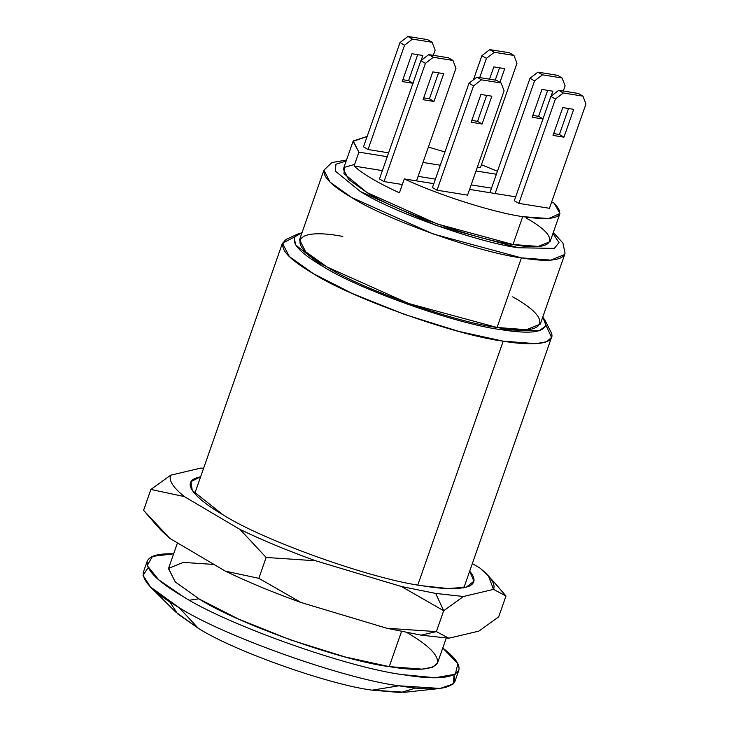 <?xml version="1.0" encoding="UTF-8"?>
<svg xmlns="http://www.w3.org/2000/svg" width="729" height="729" viewBox="0 0 729 729"><rect width="100%" height="100%" fill="white"/><g stroke="black" fill="none" stroke-linecap="round" stroke-linejoin="round"><path stroke-width="1.09" d="M258.841 578.316L225.398 571.171C248.279 582.17 273.503 592.622 301.077 602.519L258.841 578.316L266.149 557.448L315.684 560.792C288.119 550.896 262.896 540.444 240.014 529.445L266.149 557.448L240.014 529.445L184.337 496.586C173.083 487.455 168.527 480.329 170.65 475.208L150.894 489.441L184.337 496.586L150.894 489.441L170.65 475.208L200.739 468.091L203.61 468.237L200.739 468.091L170.65 475.208C168.527 480.329 173.083 487.455 184.337 496.586L240.014 529.445C262.896 540.444 288.119 550.896 315.684 560.792L266.149 557.448L258.841 578.316L301.077 602.519L386.844 628.252L421.098 635.159L436.379 631.596L386.844 628.252L436.379 631.596L421.098 635.159L448.827 638.221L436.379 631.596L448.827 638.221L478.917 631.104L498.672 616.871L478.917 631.104L448.827 638.221L421.098 635.159L386.844 628.252L301.077 602.519C273.503 592.622 248.279 582.17 225.398 571.171L258.841 578.316M161.155 530.375L169.72 538.312L155.787 524.433L143.586 510.309L150.894 489.441L143.586 510.309L169.72 538.312L225.398 571.171L169.72 538.312L159.332 528.197M493.779 581.87L505.981 596.003L498.672 616.871L505.981 596.003L493.533 589.378C495.656 584.257 491.091 577.131 479.846 567.991L472.337 563.572L479.846 567.991L488.412 575.928L493.533 589.378L505.981 596.003L495.438 583.683M443.688 610.729L435.714 593.433L401.46 586.526L443.688 610.729L463.444 596.495L435.714 593.433L443.688 610.729L436.379 631.596L443.688 610.729L401.46 586.526L315.684 560.792L401.46 586.526L435.714 593.433L463.444 596.495L443.688 610.729M493.533 589.378L463.444 596.495L493.533 589.378M469.676 571.181L473.914 581.213L466.232 587.191L448.034 588.558L422.838 585.843C372.893 579.555 262.959 540.453 222.946 514.747L192.246 490.407L190.962 481.623L200.621 476.793C191.381 478.525 188.264 482.516 191.299 488.758C195.746 496.376 206.289 505.042 222.946 514.747C262.959 540.453 372.893 579.555 422.838 585.843C444.644 589.46 460.127 589.551 469.285 586.107C475.472 583.118 475.6 578.152 469.676 571.181M195.627 491.045L194.807 493.752L195.627 491.045M463.425 587.82L464.209 586.362M412.459 39.129L432.106 42.282L427.568 39.612L407.921 36.45L412.459 39.129L407.921 36.45L400.03 42.528L404.568 45.207L412.459 39.129L404.568 45.207L368.036 149.518L388.603 152.826L368.036 149.518L404.568 45.207L400.03 42.528L407.921 36.45L427.568 39.612L432.106 42.282L435.131 50.119L432.106 42.282L412.459 39.129M408.586 80.637L402.855 79.707L408.586 80.637L413.124 83.306L408.586 80.637L417.681 54.657L408.586 80.637M402.217 81.557L413.124 83.306L402.217 81.557L411.958 53.736L402.217 81.557M421.116 60.489L422.866 55.495L411.958 53.736L422.866 55.495L421.116 60.489M363.498 146.839L400.03 42.528L363.498 146.839L368.036 149.518L363.498 146.839M433.299 55.331L435.131 50.119L433.299 55.331M481.432 79.825L501.078 82.988L496.54 80.308L476.894 77.146L481.432 79.825L476.894 77.146L469.002 83.224L473.54 85.904L481.432 79.825L473.54 85.904L437.008 190.214L467.562 195.135L504.094 90.815L501.078 82.988L504.094 90.815L467.562 195.135L437.008 190.214L473.54 85.904L469.002 83.224L476.894 77.146L496.54 80.308L501.078 82.988L481.432 79.825M477.559 121.333L471.827 120.413L477.559 121.333L482.097 124.012L477.559 121.333L486.653 95.353L477.559 121.333M471.18 122.253L482.097 124.012L491.838 96.192L480.921 94.433L471.18 122.253L480.921 94.433L491.838 96.192L482.097 124.012L471.18 122.253M432.47 187.544L469.002 83.224L432.47 187.544L437.008 190.214L432.47 187.544M420.87 60.68L428.761 54.602L448.408 57.764L428.761 54.602L433.299 57.281L425.408 63.359L384.01 181.585L402.326 184.528L384.01 181.585L425.408 63.359L420.87 60.68L379.472 178.906L420.87 60.68L425.408 63.359L433.299 57.281L452.946 60.443L433.299 57.281L428.761 54.602L420.87 60.68M429.427 98.789L438.53 72.818L429.427 98.789L423.704 97.868L429.427 98.789L433.965 101.468L423.057 99.709L432.798 71.898L443.706 73.647L433.965 101.468L429.427 98.789M416.532 180.892L455.971 68.271L452.946 60.443L448.408 57.764L452.946 60.443L455.971 68.271L416.532 180.892M423.057 99.709L433.965 101.468L443.706 73.647L432.798 71.898L423.057 99.709M379.472 178.906L384.01 181.585L379.472 178.906M513.963 55.44L509.425 52.77L489.779 49.608L494.317 52.288L513.963 55.44L516.989 63.277L513.963 55.44L494.317 52.288L489.779 49.608L481.887 55.686L486.425 58.366L494.317 52.288L486.425 58.366L479.691 77.602L486.425 58.366L481.887 55.686L489.779 49.608L509.425 52.77L513.963 55.44M493.815 66.895L489.514 79.179L493.815 66.895L504.723 68.654L493.815 66.895M499.939 82.313L504.723 68.654L499.939 82.313M499.547 67.815L495.246 80.099L499.547 67.815M473.44 79.807L481.887 55.686L473.44 79.807M480.457 167.588L516.989 63.277L480.457 167.588L477.386 167.096L480.457 167.588M582.936 96.146L578.398 93.467L558.751 90.305L563.289 92.984L582.936 96.146L585.952 103.974L582.936 96.146L563.289 92.984L558.751 90.305L550.86 96.383L555.398 99.062L563.289 92.984L555.398 99.062L518.866 203.382L549.429 208.294L585.952 103.974L549.429 208.294L518.866 203.382L555.398 99.062L550.86 96.383L558.751 90.305L578.398 93.467L582.936 96.146M553.038 135.412L563.954 137.17L559.416 134.491L553.685 133.571L559.416 134.491L563.954 137.17L573.696 109.35L562.779 107.591L553.038 135.412L562.779 107.591L573.696 109.35L563.954 137.17L553.038 135.412M568.511 108.521L559.416 134.491L568.511 108.521M514.328 200.703L550.86 96.383L514.328 200.703L518.866 203.382L514.328 200.703M489.934 192.684L530.019 78.231L537.911 72.153L557.557 75.306L537.911 72.153L542.449 74.832L534.557 80.91L495.119 193.522L534.557 80.91L530.019 78.231L489.934 192.684M532.844 115.41L538.576 116.33L547.67 90.36L538.576 116.33L532.844 115.41M562.095 77.985L542.449 74.832L562.095 77.985L557.557 75.306L562.095 77.985L565.112 85.822L562.095 77.985M563.289 91.034L565.112 85.822L563.289 91.034M552.855 91.198L551.106 96.192L552.855 91.198L541.939 89.439L552.855 91.198M543.114 119.009L532.197 117.26L541.939 89.439L532.197 117.26L543.114 119.009L538.576 116.33L543.114 119.009M530.019 78.231L534.557 80.91L542.449 74.832L537.911 72.153L530.019 78.231M353.064 141.362L343.323 169.183L348.653 179.489L367.042 192.584L437.218 223.976L512.961 244.488L522.711 216.659C556.892 221.461 567.326 216.905 554.004 202.99L559.945 213.469L548.718 218.545L522.711 216.659C492.868 212.367 438.211 194.944 404.294 178.924L399.419 192.83C377.895 182.879 362.778 173.949 354.048 166.057L358.914 152.142L353.064 141.362L367.134 136.451L353.219 140.989L358.914 152.142L354.048 166.057L382.379 170.604L354.048 166.057C362.778 173.949 377.895 182.879 399.419 192.83L404.294 178.924C438.211 194.944 492.868 212.367 522.711 216.659L512.961 244.488L538.248 246.42L550.113 241.6L559.854 213.77M428.37 147.076L444.927 151.951L428.37 147.076M481.45 164.745L497.433 171.26L481.45 164.745M554.004 202.99L551.425 202.571L554.004 202.99M515.685 196.83L469.567 189.412L515.685 196.83M433.828 183.672L404.294 178.924L433.828 183.672M346.512 160.07L331.886 162.531L323.895 170.185L299.519 239.786L305.724 251.778L327.139 267.033L408.851 303.583L497.05 327.467L521.417 257.866L497.05 327.467L526.484 329.718L540.298 324.104L564.674 254.512L550.86 260.116L521.417 257.866L433.226 233.991L351.506 197.431L330.1 182.186L323.895 170.185C323.002 177.101 332.205 186.187 351.506 197.431C385.523 219.292 478.962 252.526 521.417 257.866C546.212 261.966 560.628 260.845 564.674 254.512L565.048 253.173L562.897 243.003L553.302 232.487M518.538 247.769L554.322 248.379L559.025 242.62L552.974 233.426L559.025 242.62L554.322 248.379L518.538 247.769L436.425 225.543L360.345 191.508L335.395 171.133L335.923 164.225L346.184 161.018L335.923 164.225L335.395 171.133L360.345 191.508C392.011 211.857 479.008 242.793 518.538 247.769M526.393 218.199C562.733 238.119 555.343 252.571 512.961 244.488C476.502 239.896 396.257 211.355 367.042 192.584L343.933 173.602L344.708 167.251L354.622 164.408M496.394 174.249L476.028 170.969L496.394 174.249M440.28 165.228L422.993 162.449L440.28 165.228M387.245 156.699L358.914 152.142L387.245 156.699M418.118 176.354L435.413 179.134L418.118 176.354M471.153 184.884L491.519 188.155L471.153 184.884M546.121 325.517L551.543 337.409L546.622 341.719L536.107 343.678L503.201 341.163L417.808 584.995L503.201 341.163L458.978 331.458L404.631 314.472L352.317 293.523L313.297 273.621L289.367 256.581L282.433 243.167L294.079 237.253M177.475 542.886L168.454 568.638L175.397 582.043L199.318 599.092L238.337 618.985L290.652 639.944L344.999 656.92L389.222 666.625L401.515 631.524L389.222 666.625L422.127 669.149L432.643 667.181L437.564 662.88L446.248 638.085M500.677 329.608L539.013 330.884L546.076 325.745L542.768 317.051L545.219 320.687C548.408 331.923 533.564 334.893 500.677 329.608C456.226 324.013 358.386 289.213 322.765 266.331L295.673 245.008L294.115 237.189L301.988 232.733L297.806 234.045C288.62 240.388 296.94 251.15 322.765 266.331C358.386 289.213 456.226 324.013 500.677 329.608M512.678 296.858C554.997 320.049 546.395 336.88 497.05 327.467C454.595 322.118 361.156 288.884 327.139 267.033C284.82 243.841 293.423 227.011 342.767 236.424M297.806 234.045L286.652 239.167C276.847 245.928 285.722 257.419 313.297 273.621C351.314 298.043 455.753 335.194 503.201 341.163C534.767 346.567 557.685 343.888 550.741 331.649L545.219 320.687M442.758 648.045C454.96 657.257 460.309 664.675 458.805 670.316C453.584 678.517 434.921 679.966 402.836 674.662C347.897 667.746 226.974 624.735 182.952 596.459C157.974 581.897 146.055 570.142 147.212 561.193C149.491 555.872 158.302 553.402 173.648 553.803L152.498 556.382L147.203 565.522L158.685 579.801L182.952 596.459C226.974 624.735 347.897 667.746 402.836 674.662L435.131 677.742L455.333 674.216L457.894 663.663L442.758 648.045M148.069 567.745L143.048 575.391L150.484 587.009L179.052 607.585C223.074 635.861 343.997 678.872 398.936 685.789L440.152 688.44L453.238 683.984L454.049 674.899L454.914 681.442C449.684 689.643 431.03 691.092 398.936 685.789C343.997 678.872 223.074 635.861 179.052 607.585C154.074 593.023 142.164 581.268 143.312 572.32L147.212 561.193M150.484 587.009L175.716 612.032L198.315 628.307C233.125 650.678 328.77 684.695 372.218 690.163L398.936 685.789L372.218 690.163L404.814 692.268L440.152 688.44M415.803 688.012L400.686 692.55L372.218 690.163C328.77 684.695 233.125 650.678 198.315 628.307L179.052 607.585L198.315 628.307L177.557 613.772L169.775 601.862M189.485 600.204L198.88 598.828M406.7 632.426C429.053 645.466 439.25 655.827 437.291 663.518C432.005 670.015 415.986 671.054 389.222 666.625C341.773 660.656 237.344 623.514 199.318 599.092L175.188 581.842L168.554 568.383L183.243 562.405L214.016 564.446M154.193 522.693L161.309 530.548M495.374 583.61L488.257 575.764M463.881 587.729L551.543 337.409M194.834 493.305L282.433 243.167M458.805 670.316L454.914 681.442"/></g></svg>
